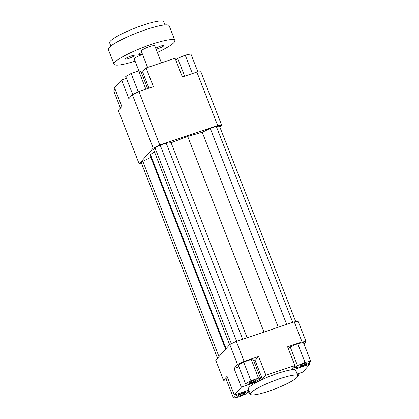 <?xml version="1.0" encoding="UTF-8"?>
<svg xmlns="http://www.w3.org/2000/svg" width="419" height="419" viewBox="0 0 419 419"><rect width="100%" height="100%" fill="white"/><g stroke="black" fill="none" stroke-linecap="round" stroke-linejoin="round"><path stroke-width="0.63" d="M138.909 91.52L132.367 94.715L153.197 148.148L159.739 144.953L138.909 91.52L153.396 86.66L146.105 67.957L175.074 58.241L182.37 76.939L196.851 72.078L217.686 125.511L221.677 125.176L219.902 127.167M132.367 94.715L128.858 98.643L121.568 79.945L114.549 87.801L121.845 106.505L118.336 110.438L139.171 163.871L153.197 148.148M141.643 163.661L139.171 163.871M159.739 144.953L217.686 125.511M154.422 151.757L150.426 154.585L150.83 157.408L142.827 161.32L141.365 162.954L217.508 358.245M295.767 321.75L219.483 126.088L216.288 126.36L210.259 128.382L202.251 132.294L187.686 136.385L171.099 142.743L166.212 143.157L160.184 145.178L154.951 147.734L153.49 149.374L229.628 344.659M306.053 341.579L298.239 321.541L294.248 321.881L302.057 341.92L306.053 341.579L303.943 343.941M309.274 362.77L309.835 364.211L302.822 372.072L297.15 373.973M288.413 348.938L290.21 346.922L297.715 343.68L303.382 342.501L310.673 361.204L305.006 362.383L297.5 365.625L295.662 367.688L301.329 366.51L308.829 363.268L310.673 361.204M309.835 364.211L295.348 369.071L291.357 369.411L294.866 365.478L287.57 346.775L302.057 341.92M221.677 125.176L200.848 71.743L196.851 72.078M148.939 88.152L142.596 71.89L141.35 72.497M121.568 79.945L126.423 78.316M295.348 369.071L294.227 366.19M226.475 380.023L223.542 380.274L215.727 360.235L229.759 344.518L237.568 364.551L244.115 361.356L236.3 341.317L229.759 344.518M223.542 380.274L227.046 376.341L234.341 395.044L241.354 387.182L234.064 368.484L237.568 364.551M233.503 398.05L239.165 396.872L246.671 393.63L248.514 391.571L242.847 392.744L235.342 395.986L233.503 398.05L226.213 379.347L227.611 377.781M294.248 321.881L236.3 341.317M244.115 361.356L258.602 356.496L265.892 375.199L294.866 365.478M243.622 362.021L251.227 359.471L253.437 359.979L260.728 378.682L258.518 378.174L250.918 380.724L243.622 362.021L238.228 365.08L245.518 383.783L247.729 384.296L255.333 381.746L260.728 378.682M238.919 366.855L234.064 368.484M253.846 361.037L255.092 360.429L258.602 356.496M248.933 390.173L234.341 395.044M250.028 392.975L249.31 393.776L248.467 391.618M255.564 381.615L255.841 382.327L262.383 379.127L255.092 360.429M255.841 382.327L241.354 387.182M265.892 375.199L262.383 379.127M256.418 380.127A3.63 0.566 -21.3 0 1 252.825 381.95A3.63 0.566 -21.3 0 1 249.74 382.552A3.63 0.566 -21.3 0 1 252.919 380.703A3.63 0.566 -21.3 0 1 256.507 379.913A3.63 0.566 -21.3 0 1 256.418 380.127M241.805 393.918A3.63 0.566 -21.3 0 1 244.387 393.493A3.63 0.566 -21.3 0 1 241.213 395.337A3.63 0.566 -21.3 0 1 237.625 396.128A3.63 0.566 -21.3 0 1 241.805 393.918M258.518 378.174L251.227 359.471M250.918 380.724L245.518 383.783M235.342 395.986L234.902 394.855M242.847 392.744L242.659 392.252M248.514 391.571L248.069 390.44M297.878 375.911L298.653 375.471L297.642 375.235M298.653 375.471L297.967 373.701M250.216 393.472L249.31 393.776M250.504 394.2L248.42 388.853A25.402 3.975 -21.3 0 1 263.797 378.781A25.402 3.975 -21.3 0 1 290.912 369.904A25.402 3.975 -21.3 0 1 295.756 370.401L297.841 375.743A25.402 3.975 -21.3 0 1 275.613 388.675A25.402 3.975 -21.3 0 1 250.504 394.2A25.402 3.975 -21.3 0 1 279.751 378.718A25.402 3.975 -21.3 0 1 292.996 375.251A25.402 3.975 -21.3 0 1 297.841 375.743M302.371 365.337A3.63 0.566 -21.3 0 1 299.784 365.766A3.63 0.566 -21.3 0 1 302.963 363.917A3.63 0.566 -21.3 0 1 306.551 363.126A3.63 0.566 -21.3 0 1 302.371 365.337M295.662 367.688L294.819 365.525M297.5 365.625L290.21 346.922M305.006 362.383L297.715 343.68M132.744 94.532L125.731 76.546L131.126 73.482L138.731 70.931L145.849 89.189M131.126 73.482L138.28 91.824M138.731 70.931L140.941 71.445L147.624 88.592M142.596 71.89L146.105 67.957M120.447 108.071L113.717 90.808L115.115 89.242M175.917 60.399L177.714 58.382L185.219 55.14L190.886 53.967L197.915 71.989M177.714 58.382L184.653 76.174M185.219 55.14L192.405 73.571M187.686 136.385L263.97 332.037M247.105 337.693L171.099 142.743M226.082 348.629L150.426 154.585M231.367 343.732L154.951 147.734M236.615 341.213L160.184 145.178M166.212 143.157L242.643 339.191M218.964 356.606L142.827 161.32M225.6 349.179L150.83 157.408M286.685 324.416L210.259 128.382M278.263 327.244L202.251 132.294M292.719 322.394L216.288 126.36M142.413 54.082A6.081 0.953 -21.3 0 1 138.825 54.559A6.081 0.953 -21.3 0 1 141.784 52.48M130.733 56.13A4.824 0.754 -21.3 0 1 134.169 55.57A4.824 0.754 -21.3 0 1 128.612 58.508A4.824 0.754 -21.3 0 1 125.176 59.074A4.824 0.754 -21.3 0 1 130.733 56.13M155.716 48.248A4.824 0.754 -21.3 0 1 160.362 46.195A4.824 0.754 -21.3 0 1 163.798 45.629A4.824 0.754 -21.3 0 1 158.246 48.567A4.824 0.754 -21.3 0 1 156.078 49.164M110.857 46.022L109.626 42.858A29.031 4.541 -21.3 0 1 135.023 28.083A29.031 4.541 -21.3 0 1 163.724 21.767L164.955 24.931M157.35 52.438A32.661 5.112 158.7 0 0 174.917 40.486L169.187 25.789A32.661 5.112 158.7 0 0 136.903 32.897A32.661 5.112 158.7 0 0 108.327 49.521L114.057 64.217A32.661 5.112 158.7 0 0 135.075 61.122M147.624 67.449L141.234 51.055A7.259 1.137 -21.3 0 1 147.582 47.363A7.259 1.137 -21.3 0 1 154.758 45.781L161.404 62.824M138.919 70.973L134.216 58.917A7.259 1.137 -21.3 0 1 142.57 54.496M174.917 40.486A32.661 5.112 158.7 0 0 142.633 47.588A32.661 5.112 158.7 0 0 114.057 64.217"/></g></svg>
